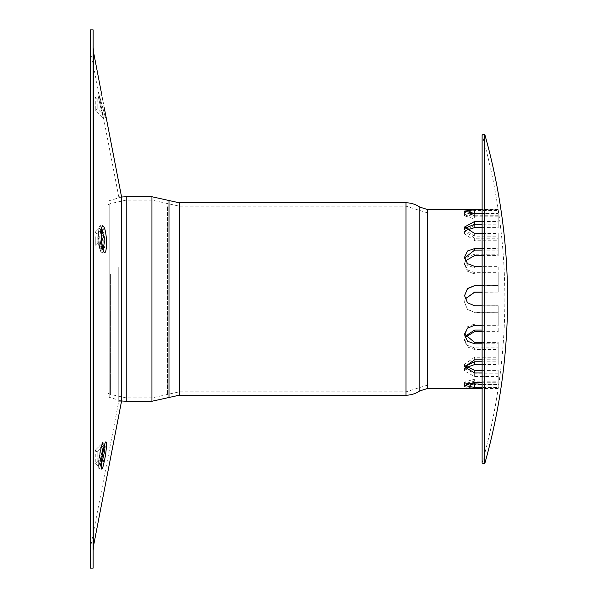 <?xml version="1.0" encoding="UTF-8"?>
<svg xmlns="http://www.w3.org/2000/svg" width="598" height="598" viewBox="0 0 598 598"><rect width="100%" height="100%" fill="white"/><g stroke="black" fill="none" stroke-linecap="round" stroke-linejoin="round"><path stroke-width="0.45" stroke-dasharray="2.99 2.24" d="M100.793 107.939L103.88 119.742L98.573 92.316L101.525 108.059A2.691 0.381 -11 0 0 100.793 107.939L97.833 94.731L100.793 107.939M103.888 243.618C103.731 250.405 102.946 253.41 101.525 252.618C99.769 250.128 98.782 244.298 98.573 235.134C98.378 218.397 103.88 227.24 103.888 243.618M118.778 267.403L118.778 401.251L118.778 267.403M101.525 227.382C98.498 219.085 97.407 241.891 100.382 250.368C103.805 261.946 105.368 234.992 101.525 227.382A2.691 2.37 -23.5 0 1 100.793 229.079L103.148 243.341L100.718 250.771L97.833 235.881L99.163 228.204L100.793 229.079M101.525 461.267C98.498 476.187 97.407 465.962 100.382 450.765C103.813 432.668 105.368 444.815 101.525 461.267M101.525 445.674C98.012 458.427 97.579 478.991 101.137 462.987C104.366 450.518 104.814 433.154 101.525 445.674A2.691 1.846 -164.9 0 1 101.488 445.981A2.691 1.846 -164.9 0 1 100.793 446.848L102.378 443.125L103.133 445.861L101.974 454.906L99.859 463.54L98.169 466.343L97.833 464.257L100.793 446.848M101.226 91.868C101.675 92.757 101.174 94.342 99.731 96.637L103.903 111.99L99.731 96.637L97.175 99.193L95.269 97.287L95.269 110.518L95.269 97.287L97.833 94.731L98.58 92.346L101.525 108.059M95.269 236.666L95.269 245.322L95.269 236.666M95.269 462.187L95.269 450.227L95.269 462.187M100.793 460.296L102.976 448.059L102.378 443.118L97.833 464.257L98.169 466.343L100.793 460.296M100.793 250.839L102.714 248.529L102.991 239.312L101.354 230.409L99.163 228.204L97.833 235.881C98.042 243.431 99.029 248.417 100.793 250.839L100.793 250.854C101.055 250.151 99.948 253.059 98.715 238.894C98.648 224.347 99.53 229.43 99.365 227.958L98.64 233.691C99.298 245.748 100.016 251.466 100.793 250.854L100.718 250.771M106.526 119.271L101.234 91.928M106.511 119.189L105.046 116.483L102.572 106.848A5.382 0.531 -11 0 1 104.052 106.93M90.448 550.496L90.986 544.875L118.778 401.251L121.521 401.258L121.521 196.742L118.778 196.749L90.986 53.125L90.986 544.875L90.986 53.125L90.448 47.504L90.448 550.496L90.448 47.504M104.052 226.926C107.326 232.458 107.154 257.678 103.903 252.184C100.344 248.163 100.509 218.27 104.052 226.926A5.382 4.836 -25.6 0 1 102.572 230.424L101.436 229.864L100.471 231.12L99.754 237.511L100.957 245.292L102.422 248.641L103.192 249.209L104.493 247.677L105.046 242.893L104.187 234.633L102.572 230.424M104.052 446.512C107.326 433.55 107.154 449.965 103.903 462.912C100.344 479.349 100.509 459.907 104.052 446.512A5.382 3.521 -165.5 0 1 103.977 447.08A5.382 3.521 -165.5 0 1 102.572 448.769L99.731 462.717L100.068 464.444L103.873 455.183L105.039 447.304L104.276 445.024L102.572 448.769M97.175 99.193L97.175 108.612L97.175 99.193M97.175 237.256L97.175 243.423L97.175 237.256M97.175 460.647L97.175 452.125L97.175 460.647M101.421 463.144L100.471 464.474L99.776 463.547L100.374 457.44L102.422 449.24L104.635 444.86M102.953 249.127L102.572 248.82C100.875 246.331 99.926 242.212 99.731 236.464L101.069 230.11L101.653 229.826M102.736 248.985L97.175 243.423L103.095 249.463C103.222 249.291 102.355 249.77 101.443 239.484C101.084 228.369 101.989 229.326 101.839 229.012L101.069 230.11L101.839 229.012M93.139 568.1L93.139 29.9M93.139 538.185L93.139 47.504L93.139 538.185M90.448 568.1L90.448 29.9M474.64 388.229L498.186 388.229L498.186 384.903L474.64 384.903L464.549 383.61L474.64 381.15L498.186 381.15L498.186 384.477L474.64 384.477L464.549 386.913L474.64 388.229L474.64 384.903M465.416 337.145L464.549 340.808L467.509 346.982L474.64 349.464L498.186 349.464L498.186 347.879L474.64 347.879L467.509 345.405L464.549 339.238L465.08 336.36M482.115 330.036L498.186 330.036L498.186 331.621L482.115 331.621M482.115 255.555L498.186 255.555L498.186 254.195L474.64 254.195L467.509 256.796L464.549 263.217L467.509 269.87L474.64 272.695L498.186 272.695L498.186 274.048L474.64 274.048L467.509 271.223L464.549 264.563L465.416 260.855M474.64 215.736L498.186 215.736L498.186 219.01L474.64 219.01L464.549 215.826L474.64 213.785L498.186 213.785L498.186 210.511L474.64 210.511L464.549 212.574L474.64 215.736L474.64 219.01M482.115 221.477L498.186 221.477L498.186 224.198L482.115 224.198M464.81 228.384L464.549 229.714L474.64 236.188L498.186 236.188L498.186 233.459L482.115 233.459M482.115 285.59L498.186 285.59L482.115 285.717M464.549 295.718L467.509 302.924L474.64 305.884L498.186 305.757L482.115 305.757M482.115 359.802L498.186 359.802L498.186 357.238L474.64 357.238L464.549 364.272L464.743 365.528M482.115 370.401L498.186 370.401L498.186 372.973L482.115 372.973M482.115 325.305L498.186 325.305L498.186 323.952L474.64 323.952L467.509 326.777L464.579 334.11M482.115 342.445L498.186 342.445L498.186 343.805L482.115 343.805M482.115 248.536L498.186 248.536L498.186 250.121L482.115 250.121M464.594 257.977L467.509 265.213L474.64 267.964L498.186 267.964L498.186 266.379L482.115 266.379M482.115 209.771L498.186 209.771L498.186 213.097L482.115 213.097M469.953 213.187L464.549 214.39L474.64 216.85L498.186 216.85L498.186 213.523L482.115 213.523M482.115 227.599L498.186 227.599L498.186 225.027L474.64 225.027L464.549 231.179L474.64 238.198L498.186 238.198L498.186 240.762L474.64 240.762L464.549 233.728L466.111 230.342M465.124 299L464.549 302.349L467.509 309.465L474.64 312.41L498.186 312.283L474.64 312.283L467.509 309.338L464.549 302.222L465.102 298.94M482.115 292.116L498.186 292.116L482.115 292.243M466.111 367.658L464.549 370.992L474.64 376.523L498.186 376.523L498.186 373.802L474.64 373.802L464.549 368.286L465.08 366.327M482.115 361.812L498.186 361.812L498.186 364.541L482.115 364.541M482.115 382.264L498.186 382.264L498.186 378.99L474.64 378.99L464.549 382.174L466.754 383.587M482.115 384.215L498.186 384.215L498.186 387.489L482.115 387.489M498.186 382.264L498.186 372.973M498.186 378.99L498.186 370.401M498.186 357.238L498.186 342.445M498.186 359.802L498.186 343.805M498.186 325.305L498.186 305.757M498.186 323.952L498.186 305.884M498.186 285.717L498.186 267.964M498.186 285.59L498.186 266.379M498.186 248.536L498.186 233.459M498.186 250.121L498.186 236.188M498.186 224.198L498.186 216.85M498.186 221.477L498.186 213.523M498.186 209.771L498.186 210.511M498.186 213.097L498.186 213.785M498.186 219.01L498.186 227.599M498.186 215.736L498.186 225.027M498.186 238.198L498.186 254.195M498.186 240.762L498.186 255.555M498.186 274.048L498.186 292.116M498.186 272.695L498.186 292.243M498.186 312.41L498.186 331.621M498.186 312.283L498.186 330.036M498.186 347.879L498.186 361.812M498.186 349.464L498.186 364.541M498.186 376.523L498.186 384.477M498.186 373.802L498.186 381.15M498.186 384.903L498.186 384.215M498.186 388.229L498.186 387.489M107.939 273.66L107.939 396.9L107.939 273.66M107.939 274.624L107.939 393.185L107.939 274.624M482.115 134.909L482.115 463.091A603.255 603.255 0 0 0 482.115 134.909M484.701 134.176L484.701 463.824M93.632 545.383L93.632 52.617M474.64 381.15L474.64 378.99M474.64 347.879L474.64 349.464M474.64 274.048L474.64 272.695M474.64 255.555L474.64 254.195M474.64 213.785L474.64 210.511M474.64 236.188L474.64 233.459M474.64 357.238L474.64 359.802M474.64 323.952L474.64 325.305M474.64 267.964L474.64 266.379M474.64 216.85L474.64 213.523M474.64 240.762L474.64 238.198M474.64 227.599L474.64 225.027M474.64 373.802L474.64 376.523M110.6 274.303L110.6 394.426L110.6 274.303M126.238 203.477L126.238 397.894L126.238 203.477M151.952 273.406L151.952 397.894L151.952 273.406M167.492 206.781L167.492 394.471L167.492 206.781M179.251 209.322L179.251 391.84L179.251 209.322M406.012 274.968L406.012 391.84L406.012 274.968M417.905 212.918L417.905 388.117L417.905 212.918M427.495 215.826L427.495 385.112L427.495 215.826M419.818 207.125L419.818 390.875M427.495 209.524L427.495 388.476M406.012 202.797L406.012 395.203M179.251 202.797L179.251 395.203M169.01 200.524L169.01 397.476M151.952 196.742L151.952 401.258M126.238 196.742L126.238 401.258M109.18 203.881L109.18 397.476L109.18 203.881M105.046 116.483L97.175 108.612L95.269 110.518L103.148 118.389M95.269 232.099L99.163 228.204L95.269 232.099L97.175 234.005L101.069 230.11L97.175 234.005L95.269 232.099M101.488 445.981L102.535 442.939L100.15 452.118L98.618 465.745C98.722 460.355 99.679 453.762 101.488 445.981M98.169 466.343L95.269 463.45L98.169 466.343M95.269 450.227L102.378 443.125L95.269 450.227L97.175 452.125L104.874 444.254L97.175 452.125L95.269 450.227M106.182 117.612L105.689 115.182M105.338 113.426L102.729 100.03M102.43 98.401L101.937 95.777M101.772 94.85L101.346 92.548M101.346 466.724L100.068 464.444L97.175 461.544L100.068 464.444L101.346 466.724L101.809 459.167L104.874 444.254M97.175 243.423L95.269 245.322L97.175 243.423M97.175 461.544L95.269 463.45L97.175 461.544M464.549 383.61L464.549 386.913M464.549 339.238L464.549 340.808M464.549 264.563L464.549 263.217M464.549 215.826L464.549 212.574M464.549 229.714L464.549 227.008M464.549 364.272L464.549 366.821M464.549 333.437L464.549 334.783M464.549 258.762L464.549 257.192M464.549 214.39L464.549 211.087M464.549 233.728L464.549 231.179M464.549 368.286L464.549 370.992M464.549 382.174L464.549 385.426M107.939 393.185L110.6 394.426L126.238 397.894L151.952 397.894L179.251 391.84L406.012 391.84L427.495 385.112L498.186 385.112M107.939 204.815L110.6 203.574L126.238 200.106L151.952 200.106L179.251 206.161L406.012 206.161L427.495 212.888L498.186 212.888M107.939 396.9L121.521 400.981M121.521 197.019L107.939 201.1M498.186 209.524L482.115 209.524M498.186 388.476L482.115 388.476"/><path stroke-width="0.9" d="M106.496 119.129L104.052 106.93A5.382 0.531 -11 0 0 104.052 106.93L106.182 117.612M106.526 119.271L121.521 196.742L121.521 401.258L93.632 545.383L93.139 550.496M104.052 252.378C105.532 253.477 106.354 250.51 106.526 243.461C106.519 227.031 101.025 218.203 101.212 234.977C101.406 243.857 102.355 249.658 104.052 252.378M104.052 462.247C107.326 448.702 107.154 433.625 103.903 447.117C100.344 461.297 100.509 479.177 104.052 462.247A5.382 2.661 -167.4 0 0 102.572 460.139L101.421 463.144M104.635 444.86L105.046 446.482L104.583 451.4L102.572 460.139M101.653 229.826L104.956 239.992L102.953 249.127M93.139 215.841L93.139 568.1L90.448 568.1L90.448 29.9L93.139 29.9L93.139 215.841M482.115 331.621L474.64 331.621L465.416 337.145M465.08 336.36L474.64 330.036L482.115 330.036M465.416 260.855L474.64 255.555L482.115 255.555M482.115 233.459L474.64 233.459L464.549 227.008L474.64 221.477L482.115 221.477M482.115 224.198L474.64 224.198L464.81 228.384M482.115 305.757L474.64 305.757L467.509 302.797L464.549 295.651L467.509 288.535L474.64 285.59L482.115 285.59M482.115 285.717L474.64 285.717L467.531 288.64L464.549 295.718M482.115 372.973L474.64 372.973L464.549 366.821L474.64 359.802L482.115 359.802M464.743 365.528L474.64 370.401L482.115 370.401M482.115 343.805L474.64 343.805L467.509 341.204L464.549 334.783L467.509 328.13L474.64 325.305L482.115 325.305M464.579 334.11L474.64 342.445L482.115 342.445M482.115 266.379L474.64 266.379L467.509 263.636L464.549 257.192L467.509 251.018L474.64 248.536L482.115 248.536M482.115 250.121L474.64 250.121L464.594 257.977M482.115 213.523L474.64 213.523L464.549 211.087L474.64 209.771L482.115 209.771M482.115 213.097L469.953 213.187M466.111 230.342L474.64 227.599L482.115 227.599M482.115 292.243L474.64 292.243L465.124 299M465.102 298.94L474.64 292.116L482.115 292.116M482.115 364.541L474.64 364.541L466.111 367.658M465.08 366.327L474.64 361.812L482.115 361.812M482.115 387.489L474.64 387.489L464.549 385.426L474.64 382.264L482.115 382.264M466.754 383.587L482.115 384.215M484.701 463.824L482.115 463.091L482.115 134.909L484.701 134.176L484.701 463.824A605.946 605.946 0 0 0 484.709 134.176M101.346 92.548L93.632 52.617L93.632 545.383M474.64 382.264L474.64 387.489M474.64 330.036L474.64 331.621M474.64 224.198L474.64 221.477M474.64 370.401L474.64 372.973M474.64 342.445L474.64 343.805M474.64 250.121L474.64 248.536M474.64 213.097L474.64 209.771M474.64 361.812L474.64 364.541M419.818 390.875L419.818 207.125L427.495 209.524L427.495 388.476L419.818 390.875C415.655 393.723 411.05 395.166 406.012 395.203L406.012 202.797L179.251 202.797L179.251 395.203L406.012 395.203M169.01 200.524L151.952 196.742L151.952 401.258L169.01 397.476L169.01 200.524L179.251 202.797M151.952 401.258L126.238 401.258L126.238 196.742L121.521 197.019M105.689 115.182L105.338 113.426M102.729 100.03L102.43 98.401M101.937 95.777L101.772 94.85M104.276 445.024L104.874 444.254L103.073 451.116C101.436 458.614 101.092 469.101 101.346 466.724L101.219 466.238M101.069 230.11L101.839 229.012L101.339 237.219C102.176 246.316 102.759 250.398 103.095 249.463L102.736 248.985M93.632 52.617L93.139 47.504M419.818 207.125C415.655 204.277 411.05 202.834 406.012 202.797M169.01 397.476L179.251 395.203M151.952 196.742L126.238 196.742M121.521 400.981L126.238 401.258M482.115 209.524L427.495 209.524M482.115 388.476L427.495 388.476"/></g></svg>
